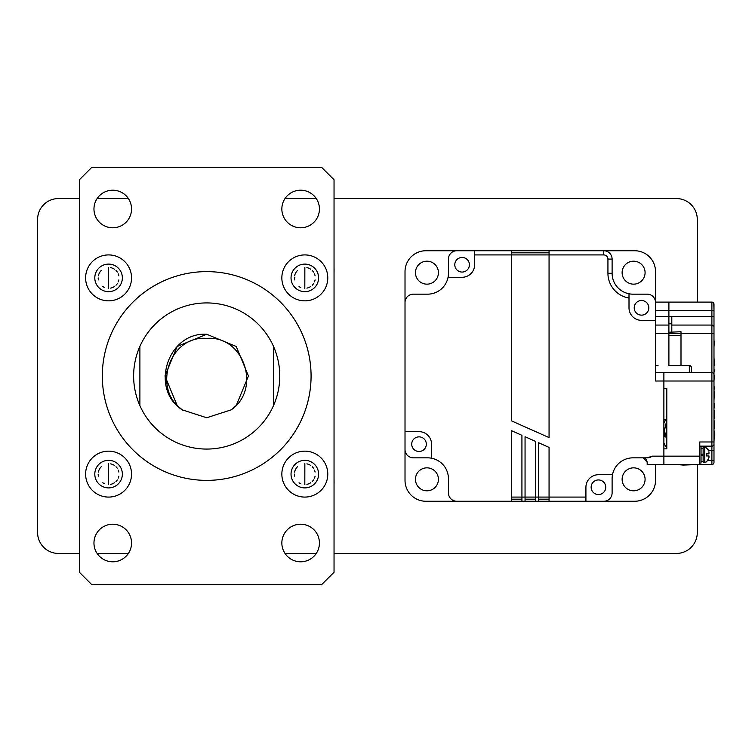 <?xml version="1.0" encoding="UTF-8"?>
<svg xmlns="http://www.w3.org/2000/svg" width="752" height="752" viewBox="0 0 752 752"><rect width="100%" height="100%" fill="white"/><g stroke="black" fill="none" stroke-linecap="round" stroke-linejoin="round"><path stroke-width="1.13" d="M206.697 334.245L236.222 346.475L248.451 376L236.222 405.525L231.108 409.878L206.697 417.755L182.285 409.878C149.432 389.038 167.611 331.989 206.697 334.245L236.222 346.475L248.451 376L236.222 405.525L231.108 409.878L236.222 405.525L248.451 376L236.222 346.475L206.697 334.245L236.222 346.475L248.451 376L236.222 405.525L231.108 409.878L236.222 405.525L248.451 376L236.222 346.475L206.697 334.245L236.222 346.475L248.451 376L236.222 405.525L231.108 409.878L236.222 405.525L248.451 376L236.222 346.475L206.697 334.245L236.222 346.475L248.451 376L236.222 405.525L248.451 376L236.222 346.475L206.697 334.245L236.222 346.475L248.451 376L236.222 405.525L231.108 409.878L236.222 405.525L248.451 376L236.222 346.475L206.697 334.245L236.222 346.475L248.451 376L236.222 405.525L231.108 409.878L236.222 405.525L248.451 376L236.222 346.475L206.697 334.245L236.222 346.475L248.451 376L236.222 405.525L248.451 376L236.222 346.475L206.697 334.245L236.222 346.475L248.451 376L236.222 405.525L231.108 409.878L236.222 405.525L248.451 376L236.222 346.475L248.451 376L236.222 405.525L231.108 409.878L236.222 405.525L248.451 376L236.222 346.475L206.697 334.245L236.222 346.475L248.451 376L236.222 405.525L231.108 409.878C261.593 389.188 244.08 335.185 206.697 338.419C169.285 335.204 151.819 389.179 182.285 409.878L177.171 405.525L180.959 408.881L177.171 405.525L164.942 376L177.171 346.475L206.697 334.245L177.171 346.475L164.942 376L177.171 405.525L182.285 409.878L177.171 405.525L182.285 409.878L177.171 405.525L182.285 409.878L177.171 405.525L164.942 376L177.171 346.475L206.697 334.245L177.171 346.475L164.942 376L177.171 405.525L182.285 409.878L177.171 405.525L182.285 409.878L177.171 405.525L164.942 376L177.171 346.475L206.697 334.245L177.171 346.475L164.942 376L177.171 405.525L182.285 409.878L177.171 405.525L182.285 409.878L177.171 405.525L164.942 376L177.171 346.475L206.697 334.245M206.697 449.066A73.066 73.066 0 0 0 273.502 346.399A73.066 73.066 0 0 0 139.891 346.399A73.066 73.066 0 0 0 206.697 449.066M206.697 480.378A104.378 104.378 0 0 0 311.074 376A104.378 104.378 0 0 0 206.697 271.622A104.378 104.378 0 0 0 102.319 376A104.378 104.378 0 0 0 206.697 480.378M304.814 254.919A22.964 22.964 0 0 0 281.85 277.883A22.964 22.964 0 0 0 304.814 300.847A22.964 22.964 0 0 0 327.778 277.883A22.964 22.964 0 0 0 304.814 254.919M304.814 264.102A13.78 13.78 0 0 0 291.033 277.883A13.78 13.78 0 0 0 304.814 291.663A13.78 13.78 0 0 0 318.594 277.883A13.78 13.78 0 0 0 304.814 264.102M304.814 288.307L304.851 267.439L304.814 288.307A10.434 10.434 0 0 0 304.851 288.307M304.814 451.153A22.964 22.964 0 0 0 281.85 474.117A22.964 22.964 0 0 0 304.814 497.081A22.964 22.964 0 0 0 327.778 474.117A22.964 22.964 0 0 0 304.814 451.153M304.814 460.337A13.78 13.78 0 0 0 291.033 474.117A13.78 13.78 0 0 0 304.814 487.898A13.78 13.78 0 0 0 318.594 474.117A13.78 13.78 0 0 0 304.814 460.337M304.814 484.542L304.851 463.674L304.814 484.542A10.434 10.434 0 0 0 304.851 484.542M108.579 451.153A22.964 22.964 0 0 0 85.615 474.117A22.964 22.964 0 0 0 108.579 497.081A22.964 22.964 0 0 0 131.544 474.117A22.964 22.964 0 0 0 108.579 451.153M108.579 460.337A13.78 13.78 0 0 0 94.799 474.117A13.78 13.78 0 0 0 108.579 487.898A13.78 13.78 0 0 0 122.36 474.117A13.78 13.78 0 0 0 108.579 460.337M108.579 484.542L108.617 463.674L108.579 484.542A10.434 10.434 0 0 0 108.617 484.542M108.579 254.919A22.964 22.964 0 0 0 85.615 277.883A22.964 22.964 0 0 0 108.579 300.847A22.964 22.964 0 0 0 131.544 277.883A22.964 22.964 0 0 0 108.579 254.919M108.579 264.102A13.78 13.78 0 0 0 94.799 277.883A13.78 13.78 0 0 0 108.579 291.663A13.78 13.78 0 0 0 122.36 277.883A13.78 13.78 0 0 0 108.579 264.102M108.579 288.307L108.617 267.439L108.579 288.307A10.434 10.434 0 0 0 108.617 288.307M112.753 190.2A18.791 18.791 0 0 0 93.962 208.99A18.791 18.791 0 0 0 112.753 227.781A18.791 18.791 0 0 0 131.544 208.99A18.791 18.791 0 0 0 112.753 190.2M112.753 524.219A18.791 18.791 0 0 0 93.962 543.01A18.791 18.791 0 0 0 112.753 561.8A18.791 18.791 0 0 0 131.544 543.01A18.791 18.791 0 0 0 112.753 524.219M300.64 524.219A18.791 18.791 0 0 0 281.85 543.01A18.791 18.791 0 0 0 300.64 561.8A18.791 18.791 0 0 0 319.431 543.01A18.791 18.791 0 0 0 300.64 524.219M300.64 190.2A18.791 18.791 0 0 0 281.85 208.99A18.791 18.791 0 0 0 300.64 227.781A18.791 18.791 0 0 0 319.431 208.99A18.791 18.791 0 0 0 300.64 190.2M101.219 466.748A10.434 10.434 0 0 0 98.371 472.077M98.174 474.117A10.434 10.434 0 0 0 98.38 476.148M102.798 482.775A10.434 10.434 0 0 0 104.594 483.743M101.219 270.513A10.434 10.434 0 0 0 98.371 275.843M98.174 277.883A10.434 10.434 0 0 0 98.38 279.913M102.798 286.54A10.434 10.434 0 0 0 104.594 287.508M297.454 270.513A10.434 10.434 0 0 0 294.605 275.843M294.408 277.883A10.434 10.434 0 0 0 294.615 279.913M299.033 286.54A10.434 10.434 0 0 0 300.828 287.508M297.454 466.748A10.434 10.434 0 0 0 294.605 472.077M294.408 474.117A10.434 10.434 0 0 0 294.615 476.148M299.033 482.775A10.434 10.434 0 0 0 300.828 483.743M334.038 273.719L334.076 269.526A20.877 20.877 0 0 0 334.038 268.314M334.038 305.03L334.038 290.375M334.038 430.285L334.038 321.696M334.038 461.606L334.038 446.951M334.038 483.668A20.877 20.877 0 0 0 334.076 482.455L334.038 478.263M306.891 484.344A10.434 10.434 0 0 0 310.651 482.784M312.23 481.487A10.434 10.434 0 0 0 313.528 479.908M314.496 478.103A10.434 10.434 0 0 0 315.088 476.148M315.088 472.068A10.434 10.434 0 0 0 314.496 470.113M313.528 468.308A10.434 10.434 0 0 0 312.23 466.729M310.651 465.432A10.434 10.434 0 0 0 306.891 463.871M306.891 288.11A10.434 10.434 0 0 0 310.651 286.55M312.23 285.252A10.434 10.434 0 0 0 313.528 283.673M314.496 281.868A10.434 10.434 0 0 0 315.088 279.913M315.088 275.834A10.434 10.434 0 0 0 314.496 273.878M313.528 272.074A10.434 10.434 0 0 0 312.23 270.494M310.651 269.197A10.434 10.434 0 0 0 306.891 267.637M110.657 288.11A10.434 10.434 0 0 0 114.417 286.55M115.996 285.252A10.434 10.434 0 0 0 117.293 283.673M118.261 281.868A10.434 10.434 0 0 0 118.854 279.913M118.854 275.834A10.434 10.434 0 0 0 118.261 273.878M117.293 272.074A10.434 10.434 0 0 0 115.996 270.494M114.417 269.197A10.434 10.434 0 0 0 110.657 267.637M110.657 484.344A10.434 10.434 0 0 0 114.417 482.784M115.996 481.487A10.434 10.434 0 0 0 117.293 479.908M118.261 478.103A10.434 10.434 0 0 0 118.854 476.148M118.854 472.068A10.434 10.434 0 0 0 118.261 470.113M117.293 468.308A10.434 10.434 0 0 0 115.996 466.729M114.417 465.432A10.434 10.434 0 0 0 110.657 463.871M321.518 167.245L91.876 167.245L79.355 179.766L79.355 572.234L91.876 584.755L321.518 584.755L334.038 572.234L334.038 179.766L321.518 167.245M139.891 405.601L139.891 346.399M273.502 346.399L273.502 405.601M182.294 409.878L182.849 410.272M697.283 464.915L697.283 532.566A20.877 20.877 0 0 1 676.405 553.444L334.038 553.444M316.263 553.444L285.017 553.444M128.376 553.444L97.13 553.444M79.355 553.444L58.477 553.444A20.877 20.877 0 0 1 37.6 532.566L37.6 219.434A20.877 20.877 0 0 1 58.477 198.556L79.355 198.556M97.13 198.556L128.376 198.556M285.017 198.556L316.263 198.556M334.038 198.556L676.405 198.556A20.877 20.877 0 0 1 697.283 219.434L697.283 302.097M714.4 391.115L713.986 400.572L713.986 374.75A2.087 2.087 0 0 0 711.89 372.663L711.89 333.409L668.895 333.409L681.002 333.409L681.002 331.745L668.895 332.243L668.895 325.061L655.528 325.061M713.986 398.579L713.986 402.602M647.181 294.164L632.987 294.164A20.877 20.877 0 0 1 629.001 293.778A20.877 20.877 0 0 0 632.987 294.164A20.877 20.877 0 0 1 629.001 293.778L629.001 298.018A25.051 25.051 0 0 1 607.936 273.286L607.936 259.092A4.174 4.174 60.6 0 0 603.753 254.919L511.482 254.919L511.482 420.857L549.063 437.589L549.063 250.745L603.753 250.745A8.347 8.347 60.5 0 1 612.109 259.092L612.109 273.286A20.877 20.877 0 0 0 632.987 294.164L647.181 294.164A8.347 8.347 0 0 1 655.528 302.52L655.528 381.01L663.884 381.01L663.884 372.663L711.89 372.663L711.89 381.01L663.884 381.01L663.884 456.163L663.884 448.859L666.798 448.859L666.798 388.314L663.884 388.314L663.884 372.663L655.528 372.663M644.746 458.212L643.007 457.836L647.181 457.836A8.347 8.347 0 0 0 652.191 456.163L647.181 457.836L632.987 457.836A20.877 20.877 0 0 0 612.109 478.714L612.109 492.908A8.347 8.347 0 0 1 603.753 501.255L535.49 501.255L538.62 501.255L538.62 497.081L549.063 497.081L549.063 501.255M511.482 497.081L525.056 497.081L525.056 501.255L521.926 501.255L535.49 501.255L535.49 441.368L525.056 436.724L525.056 497.081L538.62 497.081L538.62 442.759L549.063 447.412L549.063 497.081L585.921 497.081L585.921 501.255M405.018 449.48L405.018 480.378A20.877 20.877 0 0 0 425.895 501.255L525.056 501.255L521.926 501.255L521.926 435.323L511.482 430.68L511.482 501.255L456.793 501.255A8.347 8.347 0 0 1 448.436 492.908L448.436 478.714A20.877 20.877 0 0 0 427.568 457.836L413.365 457.836A8.347 8.347 0 0 1 405.018 449.48L405.018 302.52A8.347 8.347 0 0 1 413.365 294.164L427.568 294.164A20.877 20.877 0 0 0 448.436 273.286L448.436 259.092A8.347 8.347 0 0 1 456.793 250.745L549.063 250.745M585.921 497.081L585.921 487.249A12.53 12.53 0 0 1 598.451 474.719L612.495 474.719A20.877 20.877 0 0 0 612.109 478.714A20.877 20.877 0 0 1 612.495 474.719A20.877 20.877 0 0 0 612.109 478.714L612.109 492.908M456.793 250.745L425.895 250.745A20.877 20.877 0 0 0 405.018 271.622L405.018 431.648L405.018 302.52L405.018 431.648L419.024 431.648A12.53 12.53 0 0 1 431.554 444.169L431.554 458.222A20.877 20.877 0 0 0 427.568 457.836L413.365 457.836M474.625 250.745L474.625 264.751A12.53 12.53 0 0 1 462.104 277.281L448.051 277.281A20.877 20.877 0 0 0 448.436 273.286A20.877 20.877 0 0 1 448.051 277.281A20.877 20.877 0 0 0 448.436 273.286L448.436 259.092M549.063 499.168L538.62 499.168M538.62 501.255L535.49 501.255M535.49 499.168L525.056 499.168M521.926 499.168L511.482 499.168L521.926 499.168M651.354 456.718L647.397 457.827M598.451 494.553A7.304 7.304 0 0 0 605.755 487.249A7.304 7.304 0 0 0 598.451 479.945A7.304 7.304 0 0 0 591.138 487.249A7.304 7.304 0 0 0 598.451 494.553M419.024 451.482A7.304 7.304 0 0 0 426.328 444.169A7.304 7.304 0 0 0 419.024 436.865A7.304 7.304 0 0 0 411.72 444.169A7.304 7.304 0 0 0 419.024 451.482M431.554 458.222A20.877 20.877 0 0 0 427.568 457.836A20.877 20.877 0 0 1 431.554 458.222M641.522 315.135A7.304 7.304 0 0 0 648.826 307.831A7.304 7.304 0 0 0 641.522 300.518A7.304 7.304 0 0 0 634.218 307.831A7.304 7.304 0 0 0 641.522 315.135M629.001 298.018L629.001 307.831A12.53 12.53 0 0 0 641.522 320.352L655.528 320.352M511.482 252.832L549.063 252.832M474.625 254.919L511.482 254.919L511.482 250.745M462.104 272.055A7.304 7.304 0 0 0 469.408 264.751A7.304 7.304 0 0 0 462.104 257.447A7.304 7.304 0 0 0 454.791 264.751A7.304 7.304 0 0 0 462.104 272.055M643.007 457.836L647.181 462.01L646.053 459.152M645.949 459.049L645.131 458.419M708.215 460.337L711.89 460.337L711.89 450.316L713.986 450.316L713.986 444.056L713.986 462.424A2.087 2.087 -95.2 0 1 711.89 464.51L647.181 464.51L663.884 464.51L663.884 456.163L663.884 464.51L699.783 464.51L699.783 441.969L711.89 441.969L711.89 381.01L713.986 381.01L713.986 441.969L714.4 431.112C714.4 427.352 714.4 427.352 714.4 431.112L713.986 431.112C713.986 427.352 713.986 427.352 713.986 431.112L713.986 433.199M647.181 462.01L647.181 464.51M708.892 451.097L706.466 447.957A4.174 4.174 5.4 0 0 704.793 447.609L703.129 447.609L703.129 454.913L701.043 455.956M701.043 454.913L703.129 453.87M701.043 461.38L703.129 461.38M701.043 448.436L703.129 448.436M668.895 323.811L671.809 323.811M668.895 325.061L668.895 310.454L668.895 316.714L671.809 316.714L671.809 325.061L711.89 325.061A2.087 2.087 0 0 1 713.986 327.148L713.986 374.75M668.895 310.454L668.895 302.097L711.89 302.097A2.087 2.087 0 0 1 713.986 304.184L713.986 327.148L713.986 316.714L711.89 316.714L711.89 310.454L655.528 310.454L655.528 302.097L668.895 302.097L668.895 310.454M426.939 261.188A11.477 11.477 0 0 0 415.461 272.666A11.477 11.477 0 0 0 426.939 284.153A11.477 11.477 0 0 0 438.425 272.666A11.477 11.477 0 0 0 426.939 261.188M633.607 490.812A11.477 11.477 0 0 0 645.084 479.334A11.477 11.477 0 0 0 633.607 467.847A11.477 11.477 0 0 0 622.12 479.334A11.477 11.477 0 0 0 633.607 490.812M426.939 490.812A11.477 11.477 0 0 0 438.425 479.334A11.477 11.477 0 0 0 426.939 467.847A11.477 11.477 0 0 0 415.461 479.334A11.477 11.477 0 0 0 426.939 490.812M603.753 501.255L634.65 501.255A20.877 20.877 0 0 0 655.528 480.378L655.528 464.51M633.607 284.153A11.477 11.477 0 0 0 645.084 272.666A11.477 11.477 0 0 0 633.607 261.188A11.477 11.477 0 0 0 622.12 272.666A11.477 11.477 0 0 0 633.607 284.153M603.753 254.919L603.753 250.745L634.65 250.745A20.877 20.877 0 0 1 655.528 271.622L655.528 302.097M706.636 461.709L708.976 457.865L708.976 455.956L706.466 455.956L707.942 455.956M708.976 451.961L708.976 453.87L708.976 451.961L708.976 453.87L707.942 453.87M706.466 448.032L708.61 450.185M703.129 454.913L703.129 462.217L704.793 462.217L704.793 447.609M708.281 455.956L708.976 455.956L708.61 459.632M706.466 461.794L706.466 461.869A4.174 4.174 167.1 0 1 704.793 462.217M706.466 455.956L706.466 453.87L708.976 453.87M676.565 464.51L683.239 465.074L698.787 464.51M666.798 447.872A25.888 25.004 180 0 1 663.884 442.928M663.884 423.254A25.888 25.004 180 0 1 666.798 418.3M668.472 365.566L689.349 365.566L668.472 365.566M689.349 365.566A2.087 2.087 0 0 1 691.436 367.653A2.087 2.087 0 0 0 689.349 365.566L689.349 372.663M691.436 372.663L691.436 367.653M655.528 365.566L658.038 365.566L655.528 365.566M699.783 463.053L701.043 463.053L701.043 446.773L699.783 446.773M713.986 365.228L713.986 369.871M713.986 372.588L714.4 369.871M714.4 365.228L713.986 357.341M713.986 390.335L714.4 386.857C714.4 380.597 714.4 380.597 714.4 386.857L713.986 386.857M713.986 335.947L713.986 337.733M713.986 339.331L713.986 341.135M713.986 346.879L714.4 341.135M713.986 373.34L713.986 375.145M713.986 380.888L714.4 375.145M668.895 332.243L668.895 365.566M681.002 365.566L681.002 333.409M671.809 325.061L671.809 331.745M671.809 302.097L668.895 302.097M713.77 303.272L713.761 303.244A2.087 2.087 0 0 0 711.89 302.097L711.89 310.454L713.986 310.454L713.986 304.184A2.087 2.087 0 0 0 713.77 303.272M671.809 316.714L711.89 316.714L711.89 333.409L713.986 333.409L713.986 327.148M713.986 310.454L713.798 303.338M713.986 438.143L714.4 433.669M714.4 418.131L714.4 410.62M714.4 428.236L714.4 420.923M713.986 422.558L713.986 421.374M713.986 410.62L713.986 418.131M713.986 401.634L713.986 400.572M714.4 407.828L714.4 403.674M713.986 403.674L713.986 407.123M714.4 424.081L713.986 423M713.986 424.081L713.986 427.531M666.798 440.963L664.486 430.501L666.798 420.039M708.666 450.316L711.89 450.316L711.89 441.969L713.986 441.969L713.986 444.056A2.087 2.087 160.3 0 1 711.89 446.143L699.783 446.143M607.936 273.286L612.109 273.286M612.109 259.092L607.936 259.092M652.191 456.163L699.783 456.163M668.895 333.409L655.528 333.409M655.528 316.714L668.895 316.714M663.884 419.842L665.727 419.842M681.002 335.505L668.895 335.505M711.89 464.51L711.89 460.337L713.986 460.337M664.486 436.216L664.486 430.501"/></g></svg>
